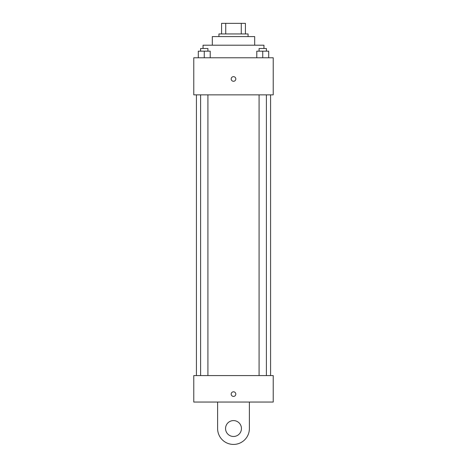 <?xml version="1.0" encoding="UTF-8"?>
<svg xmlns="http://www.w3.org/2000/svg" width="467" height="467" viewBox="0 0 467 467"><rect width="100%" height="100%" fill="white"/><g stroke="black" fill="none" stroke-linecap="round" stroke-linejoin="round"><path stroke-width="0.7" d="M225.73 33.945L225.73 23.35L221.58 23.35L221.58 33.945L221.58 23.35M225.73 23.35L245.42 23.35L245.42 33.945M241.27 33.945L241.27 23.35M218.935 36.589L218.935 33.945L248.065 33.945L248.065 36.589M212.316 45.2L212.316 36.589L254.684 36.589L254.684 45.2M203.046 48.51L203.046 45.2L263.954 45.2L263.954 48.51M193.776 57.78L273.224 57.78L273.224 94.854L193.776 94.854L193.776 57.78M233.5 81.281A2.317 2.317 0 0 1 231.492 77.808A2.317 2.317 0 0 1 235.508 77.808A2.317 2.317 0 0 1 233.5 81.281M193.776 375.573L273.224 375.573L273.224 402.058L193.776 402.058L193.776 375.573L273.224 375.573M256.78 57.78L256.78 51.16L268.694 51.16L268.694 57.78L268.694 51.16M262.734 57.78L262.734 51.16M266.394 51.16L266.394 48.51L259.08 48.51L259.08 51.16M198.306 57.78L198.306 51.16L210.22 51.16L210.22 57.78L210.22 51.16M204.266 57.78L204.266 51.16M207.92 51.16L207.92 48.51L200.606 48.51L200.606 51.16M231.183 394.113A2.317 2.317 0 0 1 234.656 392.105A2.317 2.317 0 0 1 234.656 396.115A2.317 2.317 0 0 1 231.183 394.113M249.39 402.058L249.39 428.537A15.89 15.89 0 0 1 233.5 444.426A15.89 15.89 0 0 1 217.61 428.537L217.61 402.058M233.5 436.482A7.945 7.945 0 0 1 226.618 424.567A7.945 7.945 0 0 1 240.382 424.567A7.945 7.945 0 0 1 233.5 436.482M270.574 375.573L270.574 94.854M196.426 375.573L196.426 94.854M259.08 94.854L259.08 375.573M266.394 94.854L266.394 375.573M207.92 375.573L207.92 94.854M200.606 375.573L200.606 94.854"/></g></svg>
